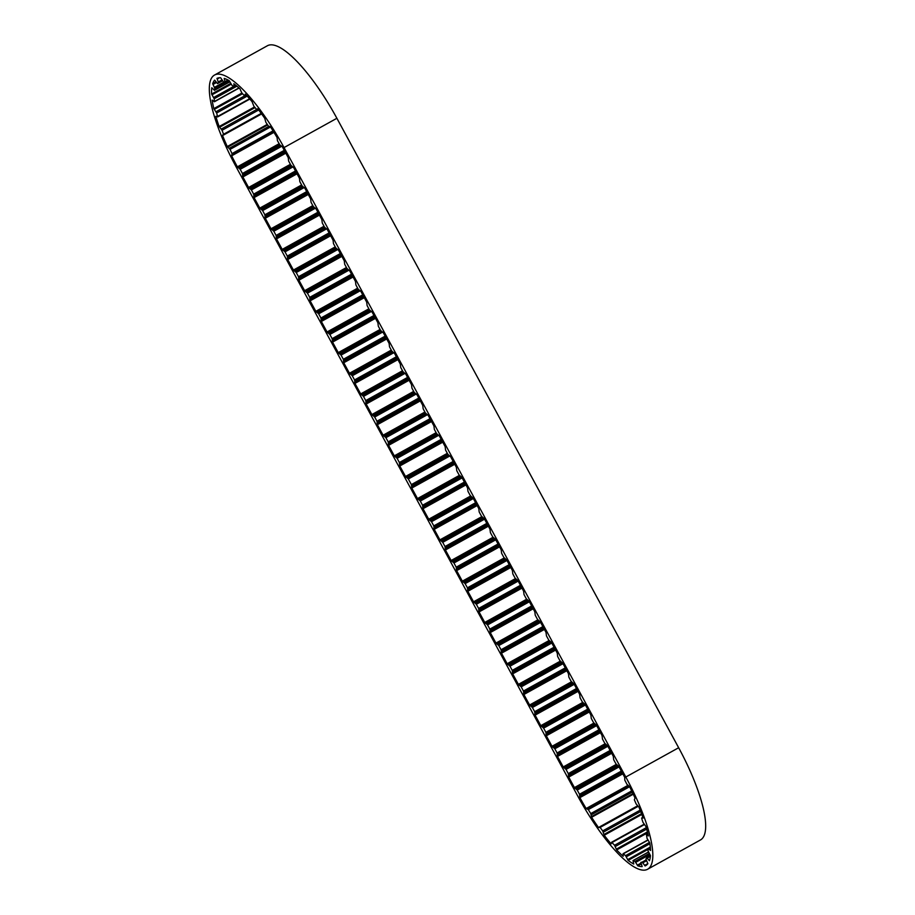 <?xml version="1.0" encoding="UTF-8"?>
<svg xmlns="http://www.w3.org/2000/svg" width="915" height="915" viewBox="0 0 915 915"><rect width="100%" height="100%" fill="white"/><g stroke="black" fill="none" stroke-linecap="round" stroke-linejoin="round"><path stroke-width="1.37" d="M216.009 81.87L212.669 83.711A90.105 24.533 61 0 1 214.659 80.12L217.53 83.608L218.582 82.808L216.958 78.381A90.105 24.533 61 0 1 220.618 77.718L223.5 81.915L225.124 82.224L224.186 78.393A90.105 24.533 61 0 1 229.253 80.703L231.953 85.347L234.251 86.776L233.84 83.745A90.105 24.533 61 0 1 239.982 88.881L241.754 92.85L244.717 96.006L245.277 94.085A90.105 24.533 61 0 1 252.083 101.702L253.89 106.254L256.989 109.811L257.721 108.713A90.105 24.533 61 0 1 264.732 118.287L265.888 122.335L268.438 126.121L270.337 126.625A90.105 24.533 61 0 1 277.073 137.513L277.451 140.693L279.864 144.913L282.266 146.629A90.105 24.533 61 0 1 283.01 147.99L288.225 157.597L288.637 161.051L290.913 165.238L293.726 167.719L299.434 178.231L299.846 181.696L302.122 185.882L304.935 188.364L310.643 198.875L311.054 202.341L313.33 206.527L316.144 209.009L321.851 219.52L322.274 222.986L324.539 227.172L327.353 229.654L333.06 240.165L333.483 243.63L335.748 247.816L338.561 250.298L344.269 260.809L344.692 264.275L346.957 268.461L349.77 270.943L355.478 281.454L355.901 284.92L358.165 289.106L360.979 291.588L366.686 302.099L367.109 305.564L369.374 309.75L372.188 312.232L377.895 322.743L378.318 326.209L380.583 330.395L383.396 332.877L389.104 343.388L389.527 346.854L391.792 351.04L394.605 353.522L400.312 364.033L400.736 367.498L403 371.684L405.814 374.166L411.521 384.677L411.944 388.143L414.209 392.329L417.023 394.811L422.73 405.322L423.153 408.788L425.418 412.974L428.231 415.456L433.939 425.967L434.362 429.432L436.638 433.619L439.44 436.1L445.147 446.612L445.571 450.077L447.847 454.263L450.649 456.745L456.356 467.256L456.779 470.722L459.056 474.908L461.858 477.378L467.565 487.901L467.988 491.366L470.264 495.553L473.066 498.023L478.774 508.546L479.197 512.011L481.473 516.197L484.275 518.668L489.983 529.19L490.406 532.656L492.682 536.842L495.484 539.312L501.191 549.835L501.614 553.301L503.891 557.487L506.693 559.957L512.4 570.48L512.823 573.934L515.099 578.131L517.901 580.602L523.609 591.124L524.032 594.578L526.308 598.776L529.11 601.246L534.817 611.769L535.241 615.223L537.517 619.421L540.319 621.891L546.026 632.414L546.449 635.868L548.726 640.065L551.528 642.536L557.235 653.058L557.658 656.513L559.934 660.71L562.736 663.181L568.444 673.703L568.867 677.157L571.143 681.355L573.945 683.825L579.653 694.348L580.076 697.802L582.352 701.988L585.154 704.47L590.861 714.992L591.284 718.447L593.561 722.633L596.363 725.115L602.07 735.626L602.493 739.091L604.769 743.277L607.571 745.759L613.279 756.27L613.702 759.736L615.978 763.922L618.78 766.404L624.728 777.373L624.785 780.14L626.981 784.361L629.577 786.637A90.105 24.533 61 0 1 635.056 798.097L634.347 799.79L636.131 803.919L638.979 807.202A90.105 24.533 61 0 1 643.131 818.067L641.712 817.941L641.724 818.548L642.971 822.333L645.864 826.394A90.105 24.533 61 0 1 648.426 835.933L646.459 834.8L647.031 838.334L649.787 842.909A90.105 24.533 61 0 1 650.576 850.47L648.083 848.525L648.037 850.87L650.474 855.628A90.105 24.533 61 0 1 649.433 860.706L646.688 857.664L645.933 859.059L647.877 863.691A90.105 24.533 61 0 1 645.624 865.682A90.105 24.533 61 0 1 645.086 865.945L642.181 862.102L640.855 862.376L642.17 866.574A90.105 24.533 61 0 1 637.812 865.842L634.999 861.392L633.008 860.58L633.752 864.046A90.105 24.533 61 0 1 628.125 860.386L625.574 855.651L623.046 853.706L623.195 856.303A90.105 24.533 61 0 1 616.664 849.966L614.56 845.266L611.62 842.235L611.163 843.87A90.105 24.533 61 0 1 604.197 835.269L602.688 830.912L600.114 827.423L598.536 827.572A90.105 24.533 61 0 1 591.593 817.301L633.26 794.22M241.892 93.078L213.801 108.645A90.105 24.533 61 0 1 212.177 100.09L214.396 101.748L214.202 98.751L211.594 94.039A90.105 24.533 61 0 1 211.777 87.749L214.453 90.276L214.853 88.446L212.669 83.711M254.473 106.986L219.143 126.556A90.105 24.533 61 0 1 215.814 116.319L217.564 116.502L216.649 113.014L213.801 108.645M465.941 484.916L423.005 508.706L428.712 519.228L470.562 496.033M477.15 505.56L434.213 529.35L439.921 539.873L481.77 516.678M488.358 526.205L445.422 549.995L451.129 560.518L492.979 537.322M499.567 546.85L456.631 570.64L462.338 581.162L504.188 557.967M510.776 567.494L467.84 591.284L473.547 601.807L515.397 578.612M521.985 588.139L479.048 611.929L484.756 622.452L526.605 599.256M533.193 608.784L490.257 632.574L495.964 643.085L537.814 619.901M544.402 629.429L501.466 653.219L507.173 663.73L549.023 640.546M555.611 650.073L512.675 673.863L518.382 684.374L560.232 661.19M566.82 670.718L523.883 694.508L529.591 705.019L571.44 681.835M578.04 691.363L535.092 715.153L540.799 725.664L582.649 702.48M589.249 712.007L546.301 735.797L552.008 746.308L593.858 723.125M600.457 732.652L557.51 756.442L563.217 766.953L605.067 743.769M611.666 753.297L568.718 777.087L574.426 787.598L616.275 764.414M599.302 827.149L598.536 827.572M604.197 835.269L641.815 814.442M616.664 849.966L647.66 832.787M628.125 860.386L648.072 849.337M637.812 865.842L641.221 863.954M645.086 865.945L646.139 865.361M230.729 83.425L211.594 94.039M267.272 124.394L227.275 146.549A90.105 24.533 61 0 1 222.459 135.317L222.997 135.02M279.155 143.689L237.374 166.839A90.105 24.533 61 0 1 231.667 155.813L273.962 132.378M297.032 173.816L254.084 197.606L259.791 208.117L301.618 184.956M308.241 194.46L265.293 218.25L271 228.761L312.827 205.601M319.449 215.105L276.502 238.895L282.209 249.406L324.036 226.245M330.658 235.75L287.71 259.54L293.418 270.051L335.245 246.89M341.867 256.394L298.919 280.184L304.626 290.695L346.453 267.523M353.076 277.039L310.128 300.829L315.835 311.34L357.662 288.168M364.284 297.684L321.337 321.474L327.044 331.985L368.871 308.812M375.493 318.329L332.545 342.119L338.264 352.63L380.08 329.457M386.702 338.973L343.754 362.763L349.473 373.274L391.288 350.102M397.911 359.618L354.963 383.408L360.682 393.919L402.497 370.747M409.119 380.251L366.172 404.053L371.89 414.564L413.706 391.391M420.328 400.896L377.38 424.697L383.099 435.208L424.915 412.036M431.537 421.541L388.589 445.342L394.308 455.853L436.123 432.681M442.746 442.185L399.798 465.987L405.517 476.498L447.332 453.325M454.732 464.271L411.796 488.061L417.503 498.584L459.353 475.388M284.039 147.567L625.803 777.018A94.188 25.643 61 0 1 647.603 869.25A94.188 25.643 61 0 1 578.108 796.713L236.344 167.262A94.188 25.643 61 0 1 214.556 75.03A94.188 25.643 61 0 1 284.039 147.567L336.892 118.287L678.656 747.738A94.188 25.643 61 0 1 700.444 839.97L647.603 869.25M285.823 153.171L242.875 176.961L248.583 187.472L290.41 164.311M627.85 785.413L586.138 808.528A90.105 24.533 61 0 1 579.881 797.628L622.818 773.838M214.556 75.03L267.397 45.75A94.188 25.643 61 0 1 336.892 118.287M411.796 488.061L411.373 484.607L408.319 478.98L405.517 476.498M399.798 465.987L399.386 462.521L397.11 458.335L394.308 455.853M388.589 445.342L388.177 441.876L385.901 437.69L383.099 435.208M377.38 424.697L376.969 421.232L374.693 417.046L371.89 414.564M366.172 404.053L365.76 400.587L363.484 396.401L360.682 393.919M354.963 383.408L354.551 379.942L352.275 375.756L349.473 373.274M343.754 362.763L343.342 359.298L341.066 355.112L338.264 352.63M332.545 342.119L332.134 338.653L329.857 334.467L327.044 331.985M321.337 321.474L320.925 318.008L318.649 313.822L315.835 311.34M310.128 300.829L309.716 297.364L307.44 293.177L304.626 290.695M298.919 280.184L298.507 276.719L296.231 272.533L293.418 270.051M287.71 259.54L287.299 256.074L285.022 251.888L282.209 249.406M276.502 238.895L276.09 235.43L273.814 231.243L271 228.761M265.293 218.25L264.87 214.785L262.605 210.599L259.791 208.117M254.084 197.606L253.661 194.14L251.396 189.954L248.583 187.472M242.875 176.961L242.452 173.495L240.188 169.309L237.374 166.839M231.667 155.813L232.021 153.606L230.031 149.397L227.275 146.549M222.459 135.317L223.557 134.265L222.048 130.285L219.143 126.556M217.53 83.608L222.574 80.806L217.53 83.608M591.593 817.301L590.77 813.595L588.288 809.603L586.138 808.528M579.881 797.628L579.504 794.266L577.228 790.08L574.426 787.598M568.718 777.087L568.295 773.621L566.019 769.435L563.217 766.953M557.51 756.442L557.086 752.976L554.81 748.79L552.008 746.308M546.301 735.797L545.878 732.332L543.601 728.146L540.799 725.664M535.092 715.153L534.669 711.687L532.393 707.501L529.591 705.019M523.883 694.508L523.46 691.042L521.184 686.856L518.382 684.374M512.675 673.863L512.251 670.398L509.975 666.212L507.173 663.73M501.466 653.219L501.043 649.753L498.767 645.567L495.964 643.085M490.257 632.574L489.834 629.108L487.558 624.922L484.756 622.452M479.048 611.929L478.625 608.464L476.349 604.277L473.547 601.807M467.84 591.284L467.416 587.819L465.14 583.633L462.338 581.162M456.631 570.64L456.208 567.174L453.932 562.988L451.129 560.518M445.422 549.995L444.999 546.541L442.723 542.343L439.921 539.873M434.213 529.35L433.79 525.896L431.514 521.699L428.712 519.228M423.005 508.706L422.581 505.252L420.305 501.054L417.503 498.584M231.129 84.203L211.983 94.817M242.452 93.776L214.247 109.4M678.656 747.738L625.803 777.018M449.963 455.899L408.319 478.98M453.2 461.435L411.373 484.607M448.67 455.235L407.541 478.019M447.87 454.309L406.237 477.367M442.242 441.259L399.489 464.946M441.751 440.367L399.741 463.642M441.202 439.349L399.386 462.521M438.754 435.254L397.11 458.335M437.462 434.591L396.332 457.374M436.661 433.664L395.028 456.722M431.034 420.614L388.28 444.301M430.542 419.722L388.532 442.997M429.993 418.704L388.177 441.876M427.545 414.609L385.901 437.69M426.253 413.957L385.124 436.741M425.441 413.02L383.82 436.078M419.825 399.969L377.072 423.656M419.333 399.077L377.323 422.353M418.784 398.059L376.969 421.232M416.336 393.965L374.693 417.046M415.044 393.313L373.915 416.096M414.232 392.375L372.611 415.433M408.616 379.325L365.863 403.012M408.124 378.433L366.114 401.708M407.575 377.415L365.76 400.587M405.128 373.32L363.484 396.401M403.835 372.668L362.706 395.452M403.023 371.73L361.402 394.788M397.407 358.68L354.654 382.367M396.916 357.788L354.906 381.063M396.367 356.77L354.551 379.942M393.919 352.675L352.275 375.756M392.626 352.023L351.497 374.807M391.814 351.085L350.193 374.144M386.199 338.035L343.445 361.722M385.707 337.143L343.697 360.418M385.158 336.125L343.342 359.298M382.71 332.031L341.066 355.112M381.418 331.379L340.288 354.162M380.606 330.441L338.985 353.499M374.99 317.391L332.237 341.078M374.498 316.499L332.477 339.774M373.949 315.481L332.134 338.653M371.501 311.386L329.857 334.467M370.209 310.734L329.08 333.518M369.397 309.796L327.776 332.854M363.781 296.746L321.028 320.433M363.289 295.854L321.268 319.129M362.74 294.836L320.925 318.008M360.293 290.741L318.649 313.822M359 290.089L317.871 312.873M358.188 289.151L316.567 312.209M352.572 276.101L309.819 299.788M352.081 275.209L310.059 298.484M351.532 274.191L309.716 297.364M349.084 270.097L307.44 293.177M347.791 269.445L306.662 292.228M346.979 268.507L305.358 291.565M341.364 255.457L298.61 279.144M340.872 254.564L298.85 277.84M340.323 253.547L298.507 276.719M337.875 249.452L296.231 272.533M336.583 248.8L295.454 271.583M335.771 247.862L294.15 270.92M330.155 234.812L287.401 258.499M329.663 233.92L287.642 257.195M329.114 232.902L287.299 256.074M326.666 228.807L285.022 251.888M325.374 228.155L284.245 250.939M324.562 227.217L282.941 250.275M318.946 214.167L276.193 237.854M318.454 213.275L276.433 236.55M317.905 212.257L276.09 235.43M315.458 208.162L273.814 231.243M314.165 207.511L273.036 230.294M313.353 206.573L271.732 229.631M307.737 193.523L264.984 217.21M307.246 192.63L265.224 215.906M306.697 191.612L264.87 214.785M304.249 187.518L262.605 210.599M302.957 186.866L261.827 209.649M302.144 185.928L260.523 208.986M296.529 172.878L253.775 196.565M296.037 171.986L254.015 195.261M295.488 170.979L253.661 194.14M293.04 166.885L251.396 189.954M291.748 166.221L250.619 189.005M290.936 165.283L249.315 188.341M285.32 152.233L242.567 175.92M284.828 151.341L242.807 174.628M284.279 150.334L242.452 173.495M281.82 146.24L240.188 169.309M280.402 145.645L239.41 168.36M279.704 144.65L238.106 167.697M273.757 132.023L231.655 155.356M273.551 131.691L232.227 154.589M273.036 130.879L232.021 153.606M270.543 126.945L230.031 149.397M268.69 126.453L229.253 148.299M267.672 124.978L227.744 147.098M223.615 134.997L261.633 113.929L223.649 134.963M261.233 113.391L223.557 134.265M258.693 109.983L222.048 130.285M256.543 109.548L221.316 129.061M254.999 107.627L219.623 127.231M249.566 98.763L217.564 116.502M247.176 96.109L216.649 113.014M244.614 95.892L216.009 111.744M238.941 87.931L214.465 101.496M236.894 86.17L214.202 98.751M233.634 86.456L213.687 97.516M229.871 81.732L214.453 90.276M229.047 80.589L214.853 88.446M224.095 82.03L214.51 87.337M216.478 82.533L212.978 84.466M222.482 80.657L218.582 82.808M222.036 79.902L218.433 81.904M219.554 77.729L217.164 79.056M228.567 80.314L225.25 82.156M227.995 80.005L225.181 81.572M224.861 78.621L224.267 78.942M236.001 85.427L234.286 86.376M246.41 95.286L245.151 95.984M256.989 109.811L258.099 109.194L257.035 109.743M642.879 817.347L641.804 817.941M648.003 834.137L646.688 834.869M650.371 847.542L648.541 848.548M649.684 859.928L648.998 860.306M650.405 856.314L647.248 858.064M646.688 857.664L650.451 855.571L646.745 857.652M647.854 863.6L644.618 865.396M646.516 860.752L642.89 862.754M646.104 859.917L642.181 862.102M640.912 863.188L637.343 865.167M649.902 854.484L635.765 862.319M649.307 853.466L634.999 861.392M648.495 852.082L633.146 860.58M650.336 847.084L627.679 859.631M649.913 843.71L626.352 856.772M649.524 842.383L625.574 855.651M647.98 840.142L623.321 853.798M647.431 831.918L616.275 849.189M646.665 829.104L615.28 846.501M646.253 827.698L614.56 845.266M644.457 824.541L612.055 842.498M644.217 824.255L611.758 842.246M641.529 813.675L603.9 834.526M640.683 811.491L603.317 832.193M640.168 810.152L602.688 830.912M638.201 806.309L600.114 827.423M637.663 805.806L599.519 826.931L637.652 805.795M632.974 793.602L591.387 816.638M632.265 792.104L591.262 814.819M631.693 790.915L590.77 813.595M629.612 786.706L588.288 809.603M628.822 785.985L587.556 808.86M628.296 785.676L586.526 808.814M622.36 773.003L579.618 796.69M621.88 772.111L579.858 795.387M621.331 771.093L579.504 794.266M619.055 766.907L577.228 790.08M618.426 765.878L576.461 789.13M617.27 765.134L575.158 788.467M611.151 752.359L568.409 776.046M610.671 751.467L568.65 774.742M610.122 750.449L568.295 773.621M607.846 746.263L566.019 769.435M607.217 745.233L565.253 768.486M606.062 744.49L563.949 767.822M599.943 731.714L557.201 755.401M599.462 730.822L557.441 754.097M598.913 729.804L557.086 752.976M596.637 725.618L554.81 748.79M596.008 724.588L554.044 747.841M594.853 723.845L552.74 747.178M588.734 711.069L545.992 734.756M588.254 710.177L546.232 733.453M587.705 709.159L545.878 732.332M585.428 704.973L543.601 728.146M584.799 703.944L542.835 727.196M583.644 703.2L541.531 726.533M577.525 690.425L534.783 714.112M577.045 689.533L535.023 712.808M576.496 688.515L534.669 711.687M574.22 684.329L532.393 707.501M573.591 683.299L531.626 706.552M572.424 682.556L530.323 705.888M566.316 669.78L523.574 693.467M565.836 668.888L523.815 692.163M565.287 667.87L523.46 691.042M563.011 663.684L521.184 686.856M562.382 662.654L520.418 685.907M561.215 661.911L519.114 685.244M555.108 649.135L512.366 672.822M554.627 648.243L512.606 671.519M554.078 647.225L512.251 670.398M551.802 643.039L509.975 666.212M551.173 642.01L509.209 665.262M550.006 641.278L507.905 664.599M543.899 628.491L501.157 652.178M543.418 627.599L501.397 650.874M542.87 626.592L501.043 649.753M540.593 622.394L498.767 645.567M539.964 621.365L498 644.618M538.798 620.633L496.696 643.954M532.69 607.846L489.948 631.533M532.21 606.954L490.188 630.241M531.661 605.947L489.834 629.108M529.385 601.75L487.558 624.922M528.756 600.72L486.791 623.973M527.589 599.988L485.488 623.309M521.481 587.201L478.739 610.888M521.001 586.309L478.98 609.596M520.452 585.303L478.625 608.464M518.176 581.105L476.349 604.277M517.547 580.076L475.583 603.328M516.38 579.344L474.279 602.665M510.273 566.557L467.531 590.244M509.792 565.664L467.771 588.951M509.243 564.658L467.416 587.819M506.967 560.46L465.14 583.633M506.338 559.431L464.374 582.683M505.172 558.699L463.07 582.032M499.064 545.912L456.322 569.599M498.584 545.02L456.562 568.307M498.035 544.013L456.208 567.174M495.758 539.816L453.932 562.988M495.129 538.786L453.165 562.039M493.963 538.054L451.861 561.387M487.855 525.279L445.113 548.954M487.375 524.375L445.353 547.662M486.826 523.369L444.999 546.541M484.55 519.171L442.723 542.343M483.921 518.142L441.956 541.394M482.754 517.41L440.641 540.742M476.646 504.634L433.904 528.31M476.166 503.73L434.145 527.017M475.617 502.724L433.79 525.896M473.341 498.526L431.514 521.699M472.712 497.497L430.748 520.749M471.545 496.765L429.432 520.097M465.438 483.989L422.696 507.665M464.957 483.086L422.936 506.372M464.408 482.079L422.581 505.252M462.132 477.893L420.305 501.054M461.503 476.852L419.539 500.105M460.337 476.12L418.224 499.453M454.229 463.345L411.487 487.02M453.749 462.441L411.727 485.728M249.841 99.072L217.541 116.971M239.089 88.069L214.396 101.748M229.894 81.778L214.385 90.379M228.601 80.337L225.204 82.213M236.276 85.644L234.251 86.776M246.512 95.389L245.083 96.178M642.856 817.301L641.712 817.941M647.957 833.977L646.459 834.8M650.336 847.141L648.152 848.354M648.449 852.014L633.008 860.58M647.854 839.959L623.046 853.706M644.171 824.198L611.62 842.235"/></g></svg>
